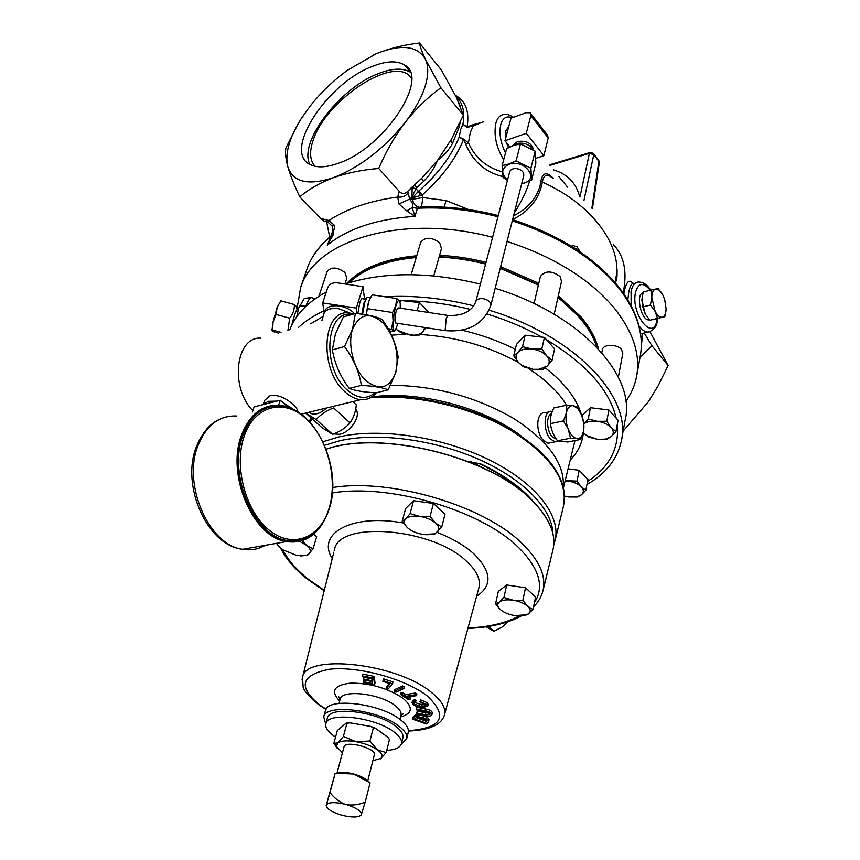<?xml version="1.0" encoding="UTF-8"?>
<svg xmlns="http://www.w3.org/2000/svg" width="860" height="860" viewBox="0 0 860 860"><rect width="100%" height="100%" fill="white"/><g stroke="black" fill="none" stroke-linecap="round" stroke-linejoin="round"><path stroke-width="1.29" d="M371.907 66.585C326.639 83.678 282.585 151.521 309.901 164.4C316.706 167.99 326.23 167.603 338.485 163.217C383.969 148.296 430.376 77.991 404.555 65.037C396.911 60.361 386.033 60.877 371.907 66.585M410.166 72.09C402.48 67.703 391.752 68.263 377.991 73.756C339.248 88.494 298.119 142.642 309.923 164.41M411.435 77.54L408.726 74.96C388.559 58.233 325.499 101.964 313.384 139.643C309.202 151.478 309.75 160.358 315.029 166.27M642.936 292.927C635.476 294.142 641.055 320.296 648.687 319.888L649.45 319.823M486.137 626.789L493.919 631.272L501.842 627.241L508.432 621.587M401.523 743.47L402.878 737.934C403.716 734.397 401.233 730.452 395.417 726.066C376.712 711.317 329.219 705.791 327.466 717.874L327.391 718.143M386.753 750.447C395.256 749.823 400.158 747.576 401.459 743.728C402.297 740.213 399.792 736.278 393.966 731.914C375.196 717.218 327.606 711.618 325.886 723.615C324.951 727.388 327.681 731.548 334.088 736.106L335.561 737.084M406.737 738.579L408.199 732.58C409.134 728.678 406.425 724.313 400.083 719.487C379.615 703.168 327.391 697.18 325.456 710.553L325.37 710.854M401.362 744.05L406.673 738.858C407.597 734.988 404.877 730.645 398.502 725.84C377.959 709.586 325.628 703.512 323.725 716.788L325.746 724.206M336.432 773.172C340.323 771.786 346.075 772.054 353.686 774C360.598 775.989 365.36 778.429 367.973 781.299M326.133 805.702L335.153 773.312L353.686 774.011L369.832 782.654M343.968 746.985L344.021 746.792C345.376 739.922 377.056 748.404 374.347 754.908L367.704 780.998M548.949 411.929L545.304 412.714C535.812 411.273 535.328 433.042 543.767 440.707L548.003 443.255L550.647 442.728M364.575 299.065L366.07 298.829M385.258 296.818C413.585 295.141 443.115 298.162 473.838 305.88M489.157 310.202C575.705 336.195 632.358 397.707 621.307 441.169C617.308 459.175 605.859 473.634 586.971 484.513M345.215 284.004L349.106 282.757C387.172 271.62 430.935 272.082 480.375 284.123M495.166 288.337C580.607 314.201 636.271 375.885 625.198 419.852L621.597 439.6M598.538 349.042C595.754 338.206 589.842 327.423 580.812 316.695L558.291 295.872M538.801 283.273L500.671 266.611M486.061 262.332C470.452 258.344 454.951 256.022 439.567 255.377M416.745 255.764C385.054 258.699 361.662 267.965 346.558 283.563M597.635 348.074C594.615 337.991 588.917 327.983 580.521 318.05L557.989 297.227M538.478 284.628L500.327 267.976M485.706 263.687C470.087 259.699 454.585 257.366 439.18 256.721M416.347 257.097C385.914 259.86 363.081 268.546 347.827 283.155M315.254 298.7L311.513 297.667C310.578 296.603 308.632 299.517 305.665 306.396L305.633 306.536M500.23 268.341L538.381 285.036M557.882 297.678C578.253 313.233 591.228 329.745 596.808 347.214M271.953 330.433L273.05 321.909L272.652 330.068L280.994 332.379M333.755 433.924L339.571 434.3C350.192 432.505 361.662 416.089 355.707 409.037M309.428 421.615L312.126 418.82M395.837 323.048L395.363 322.973C394.579 320.522 394.901 316.383 396.32 310.578L398.126 307.848L447.447 315.362M490.834 305.408L523.761 175.548C524.041 172.054 521.719 169.743 516.795 168.614C513.011 168.291 510.636 169.377 509.668 171.839L509.636 171.957M297.345 411.617L297.377 411.51C297.861 409.854 296.453 407.575 293.163 404.651C286.036 397.987 278.489 394.869 270.491 395.299L264.772 400.233L263.063 404.608M293.744 409.543L283.058 402.716M276.845 401.115L268.223 401.319L263.138 404.587M299.817 413.284C293.195 408.543 286.358 405.866 279.306 405.254C262.139 404.533 249.518 414.52 241.466 435.224C226.051 474.86 253.195 537.564 286.477 541.574C301.505 543.789 313.535 537.769 322.565 523.536M299.226 540.499L286.52 540.65C253.678 536.726 226.889 474.87 242.09 435.751C248.013 419.744 257.248 410.123 269.793 406.887M376.325 392.762C372.079 397.825 366.876 400.137 360.706 399.696C355.341 399.18 350.063 396.535 344.892 391.762C318.888 369.531 322.124 309.858 348.472 312.836L354.169 313.835M351.966 314.47C325.8 309.084 321.296 367.768 346.935 389.752C357.394 398.803 366.769 399.803 375.078 392.74M388.225 389.849L376.142 392.805C364.124 392.192 355.148 390.73 349.203 388.419C340.366 376.551 334.755 363.705 332.347 349.88L335.4 333.992L343.333 316.953L355.395 313.481L352.514 329.187L344.516 346.558C353.481 358.695 359.114 371.627 361.394 385.377C373.82 386.075 382.764 387.57 388.225 389.849L395.718 372.724L398.137 357.094C396.116 343.806 390.784 331.283 382.152 319.512C376.723 316.62 367.8 314.61 355.395 313.481M352.535 329.197C347.386 344.452 353.514 368.746 365.371 380.174C379.152 391.139 389.268 388.656 395.718 372.702C399.556 354.438 395.406 337.905 383.291 323.123C369.908 311.513 359.652 313.545 352.535 329.197M323.693 314.308L323.801 313.921C325.714 309.536 330.627 307.794 338.528 308.697L349.654 312.9M349.73 312.911L338.528 308.654C330.713 307.751 325.8 309.45 323.801 313.739L323.51 314.954M324.596 311.331L324.671 311.094C326.671 306.794 331.584 305.096 339.388 305.988C345.785 307.127 350.869 309.697 354.632 313.696M366.091 314.803L368.564 301.731L371.488 295.883M366.252 314.825L368.714 301.559L372.111 294.98M361.834 314.19L363.769 303.344L366.381 298.409M357.825 313.728L359.77 302.741C360.877 299.387 361.834 298.065 362.662 298.775L365.769 299.248M362.598 314.287L364.855 302.129L367.026 297.528L370.187 297.678M397.976 323.381L395.492 329.799C392.246 334.873 392.515 316.76 395.901 305.902C398.105 299.269 399.556 298.57 400.233 303.806L400.265 308.17M399.728 301.118L396.75 298.56L395.74 305.676L392.59 312.524L393.074 321.027L391.418 329.229L394.385 331.723L395.224 330.251M326.714 407.952C320.715 413.252 315.48 415.122 311.008 413.552L309.181 412.209M352.793 401.62L356.33 404.92C355.567 412.101 353.438 418.1 349.966 422.916C345.526 427.957 339.743 431.774 332.627 434.354L322.005 427.7L305.708 413.058L316.222 419.583C320.619 414.477 326.435 410.596 333.669 407.952L333.906 406.21M508.357 147.726L506.433 142.588M505.572 138.525L505.841 130.742L508.819 126.388M502.132 165.614L506.637 148.662L513.775 145.34L520.483 143.856L535.189 151.188L535.855 163.142L531.62 180.127L530.91 168.227L516.064 160.895L508.883 164.002L502.132 165.614L503.111 177.493L507.454 180.321M513.431 144.695L517.483 141.567C526.202 140.212 531.577 142.964 533.598 149.823M511.528 146.211L515.43 143.77C523.267 142.018 529.373 144.125 533.759 150.102M507.529 180.041C500.703 173.548 501.197 168.291 509.012 164.292C523.966 158.702 539.908 178.622 524.299 183.051L521.708 183.653M521.633 183.954L531.62 180.127M420.647 242.499L420.69 242.348C425.259 236.769 431.602 236.941 439.707 242.864L441.481 248.615L433.741 275.899M602.398 349.784L602.419 349.676C603.139 344 617.243 343.871 621.533 349.536L622.801 353.535L618.34 377.131M540.338 276.694L540.37 276.565C545.133 270.491 551.701 270.47 560.064 276.501L561.526 281.392L554.184 314.233M327.155 271.524L327.198 271.384C331.337 266.654 337.227 266.987 344.838 272.394L346.827 278.167L344.957 283.961M558.247 441.062L555.151 441.825L550.808 439.277C542.725 431.526 543.456 409.629 551.658 411.338L552.281 411.456M580.683 439.438L576.899 438.557C580.188 438.74 582.392 436.332 583.521 431.322C584.434 426.087 583.811 420.658 581.65 415.014L577.78 408.565L573.147 405.694L576.942 406.758L581.65 415.014L583.822 423.765L583.521 431.322L580.683 439.438L567.718 442.029L557.474 440.804C553.485 435.429 551.142 429.721 550.443 423.658C549.927 418.766 551.045 413.531 553.808 407.973L566.772 405.167L573.147 405.694C569.847 405.372 567.6 407.726 566.407 412.746L566.772 405.167M556.334 439.159L552.453 436.998C546.53 431.269 545.896 415.24 551.486 413.714M326.144 449.178C380.958 429.538 491.253 457.047 532.619 500.907C549.465 518.118 556.302 534.2 553.12 549.142L553.087 549.271M451.102 139.793L452.338 143.727C448.812 150.113 443.91 155.596 437.665 160.175L422.432 177.525L407.79 191.275L409.629 199.133C412.725 202.82 413.574 205.637 412.166 207.582L414.971 216.376L406.78 210.893L398.943 203.917L397.707 197.048L399.233 191.296L378.733 168.463C362.286 169.807 347.204 172.871 333.497 177.644C308.181 185.868 292.948 182.213 287.81 166.679C284.8 153.951 289.164 138.116 300.892 119.174L310.31 105.887C321.006 92.396 333.433 80.496 347.569 70.176L376.368 53.675C401.061 43.817 417.401 45.655 425.399 59.222C428.635 66.155 428.527 75.261 425.077 86.505C421.443 97.857 414.832 109.8 405.232 122.335C383.85 148.845 359.942 167.281 333.497 177.644C320.253 182.664 309.009 189.049 299.753 196.822C294.227 185.158 290.25 175.107 287.81 166.679C285.638 158.53 285.015 152.284 285.918 147.941L297.925 124.119M623.876 293.916L624.371 290.852C626.596 281.392 629.423 278.898 632.853 283.392M633.831 283.348C631.767 282.962 630.079 285.875 628.778 292.11L627.821 300M480.02 123.163L473.237 125.969L470.345 132.279L468.442 142.825C475.021 157.724 486.341 167.399 502.39 171.86M470.829 125.367L473.237 125.969L466.958 127.387L470.829 125.367L483.385 121.937M455.252 95.052L460.014 105.307M414.337 185.115L416.788 187.706L415.971 188.695L418.336 191.361L418.885 190.995C438.095 173.903 451.532 155.94 459.186 137.106L460.67 129.559L462.938 124.206L466.958 127.387M617.071 269.201L617.05 276.017L615.609 283.198M513.549 215.817C527.148 208.948 535.973 199.079 540.005 186.212L540.875 181.17C542.692 172.322 546.874 171.419 553.399 178.45M567.6 187.147L558.946 176.666M296.947 309.106L300.635 287.498C314.954 240.22 402.437 213.076 492.587 237.306M507.056 241.434C554.141 256.893 589.885 279.124 614.276 308.106C633.325 332.089 640.732 355.008 636.508 376.863C634.734 385.721 631.165 393.891 625.811 401.362M372.036 55.599L376.368 53.675C389.537 48.375 403.921 44.817 419.54 43C419.992 46.408 421.938 51.815 425.399 59.222L440.9 87.784C427.893 97.201 416.003 108.715 405.232 122.335C394.708 136.299 385.871 151.672 378.733 168.463M650.009 331.756L668.091 365.511L658.276 385.538L648.472 401.588L623.145 431.107M409.854 199.004L412.649 199.251L411.789 197.295L409.629 199.133L398.943 203.917M552.27 177.837C546.938 173.365 543.627 174.784 542.337 182.094C539.413 198.488 529.642 210.904 513.033 219.343L512.592 219.601M615.072 282.575L616.942 272.201M644.194 332.971L651.955 345.785L668.091 365.511M651.955 345.785L640.087 357.061M324.123 220.945L320.522 218.365L299.753 196.822M320.522 218.365L328.918 220.525L334.766 225.61L332.852 235.479L327.252 245.197L330.735 237.037M440.9 87.784L463.357 115.229L456.38 97.309L441.212 69.778L419.54 43M399.233 191.296C401.953 194.188 404.802 194.188 407.79 191.275M463.357 115.229L451.457 139.191L437.665 160.175C434.332 168.162 429.645 175.236 423.593 181.406L416.788 187.706M502.95 176.612C485.212 172.258 472.753 161.315 465.561 143.77L463.583 139.105L468.442 142.825L465.561 143.77M418.885 190.995L422.271 194.94L422.84 197.564L446.039 200.552L468.678 209.582M498.262 215.537C471.645 208.765 445.652 205.938 420.271 207.034L417.423 208.249L414.971 216.376C377.271 218.795 348.02 228.405 327.252 245.197L331.143 235.672M580.005 196.639L589.39 153.37L590.315 152.424L593.443 153.402L593.787 154.606L584.005 200.208M421.421 178.525L423.593 181.406M463.583 139.105L459.186 137.106L463.443 139.696C455.692 159.003 441.965 177.418 422.271 194.94L412.359 197.929L418.336 191.361L420.389 195.618M455.908 96.352C462.702 102.34 465.034 111.628 462.938 124.206L467.098 126.99C469.603 111.37 465.701 100.813 455.392 95.32M540.875 181.17L542.337 182.094C590.444 203.487 619.931 242.509 616.652 274.684L617.05 276.017M446.039 200.552L444.168 207.142M419.056 207.088C415.401 206.4 413.262 203.777 412.649 199.251L422.84 197.564L421.529 206.98M412.219 187.749L411.789 197.295L415.971 188.695L412.219 187.749L413.929 185.48M407.748 193.425C405.425 196.284 402.082 197.499 397.707 197.048C369.886 200.767 346.956 208.593 328.918 220.525L327.886 222.117M334.766 225.61L332.078 225.965M330.541 237.607L331.423 234.587L332.852 235.479M406.78 210.893L412.166 207.582L417.423 208.249C443.534 206.905 470.377 209.732 497.951 216.731M585.982 256.033L588.358 257.635M577.673 250.228L576.028 249.153M576.544 248.895L574.34 247.97M571.384 246.207L572.717 245.433L577.114 246.884L580.285 251.991M313.631 534.178L316.673 536.672L312.986 548.906L306.644 545.347C310.374 548.551 311.288 551.303 309.396 553.614L306.654 555.248L297.194 555.657L282.22 549.562L278.995 546.487L282.22 549.562M402.19 521.386L405.63 508.539L413.542 500.703L433.418 503.476L444.996 514.076L441.76 527.029L435.601 523.116C439.223 526.6 439.783 529.61 437.278 532.157L434.3 533.856L423.367 534.49C416.96 533.458 411.736 531.276 407.726 527.922L406.242 526.417C403.91 523.525 403.748 521.01 405.769 518.881C408.565 516.441 413.219 515.613 419.734 516.409L410.113 513.646L405.769 518.881L402.19 521.386L407.726 527.922M495.575 603.838L498.327 591.422L506.69 584.972L525.492 587.778L535.587 597.023L533.017 609.536L527.674 606.257C530.813 609.278 531.05 611.847 528.405 613.943L526.922 614.771L514.817 615.599C508.754 614.567 503.96 612.6 500.445 609.665L499.316 608.547C497.209 605.967 497.252 603.784 499.466 601.978C502.39 599.979 506.938 599.388 513.108 600.216L503.96 597.485L499.466 601.978L495.575 603.838L500.445 609.665M428.076 722.346L426.302 723.959L412.273 719.067L414.982 716.778L416.713 716.455L423.249 717.756C426.71 718.895 428.495 720.153 428.624 721.54L428.076 722.346M425.302 722.787L426.829 721.153L426.56 720.39L422.55 718.369L416.691 717.423L414.563 719.046L425.302 722.787L426.495 720.325M423.249 717.756L423.668 716.004C427.119 717.143 428.914 718.412 429.043 719.788L428.624 721.54M416.713 716.455L417.132 714.714L423.668 716.004M414.982 716.778L415.412 715.025L417.132 714.714M412.273 719.067L412.692 717.326L415.412 715.025M416.1 717.692L425.711 721.045M426.345 721.83L426.667 720.508M416.455 709.048L425.119 710.768C429.301 711.532 431.548 712.768 431.881 714.456L431.838 714.939C431.204 716.165 429.075 716.369 425.463 715.531L416.853 713.811L416.777 713.015L425.399 714.735L430.097 714.165C429.892 712.951 428.248 712.091 425.173 711.575L416.519 709.855L416.455 709.048L416.885 707.286L425.55 709.005C429.721 709.769 431.967 710.994 432.3 712.693L431.849 714.886M416.777 713.015L417.207 711.263L429.753 713.305M431.881 714.456L432.3 712.693M419.938 701.534L427.054 704.587L427.732 706.2L422.464 707.5C418.089 707.253 414.8 706.082 412.606 703.975L412.048 702.534L414.316 701.427L415.52 702.341L413.821 703.114L414.187 704.061L421.658 706.565L425.894 705.662L425.539 704.598L420.25 702.437L420.368 699.76L427.485 702.813L428.151 704.426L427.742 706.167M421.658 706.565L422.088 704.802L425.485 704.544M414.8 702.48L422.088 704.802M414.187 704.061L414.563 702.545M415.52 702.341L415.95 700.567L414.756 699.642L414.316 701.427M412.467 700.803L414.756 699.642M427.054 704.587L427.485 702.813M409.994 699.503L408.693 699.717L400.459 694.396L401.77 694.17L405.221 696.407L415.068 694.772L415.498 692.977L416.874 693.88L416.433 695.665L406.587 697.288L409.994 699.503L410.435 697.729L409.123 696.869M415.068 694.772L416.433 695.665M405.221 696.407L405.662 694.622L415.498 692.977M401.77 694.17L402.222 692.386L405.662 694.622M400.459 694.396L400.91 692.612L402.222 692.386M402.641 685.925L404.372 686.731L403.921 688.527L395.965 692.171L394.245 691.365L394.697 689.591L402.641 685.925L402.19 687.721L403.921 688.527M394.245 691.365L402.19 687.721M386.344 688.247L390.064 683.743L382.808 681.303L383.764 678.895L392.977 681.991L392.525 683.786L388.29 688.892L386.344 688.247L386.806 686.463L389.268 683.474M383.302 680.69L392.525 683.786M382.808 681.303L383.764 678.895M363.447 681.733L372.444 683.517L372.176 681.529L363.726 679.862L363.608 679.099L372.068 680.765L371.778 678.551L362.35 676.691L362.716 674.122L374.164 676.39L375.035 682.894L374.573 684.678L363.554 682.496L363.92 679.948L372.187 681.593M362.232 675.917L373.702 678.174L374.164 676.39M363.608 679.099L364.081 677.314L371.81 678.841M373.702 678.174L374.573 684.678M570.513 438.181L568.277 429.301C570.674 434.848 573.545 437.933 576.899 438.557L570.513 438.181L557.474 440.804M563.483 420.916L566.407 412.746C565.439 418.035 566.063 423.55 568.277 429.301L563.483 420.916L550.443 423.658M568.105 468.829L579.167 470.291L577.028 481.116L565.224 480.546M579.167 470.291L587.939 479.504L585.853 490.297L581.231 486.846L577.028 481.116M564.515 496.08L568.825 496.994L577.533 497.026L581.457 494.79L585.853 490.297M565.149 480.847L568.18 481.084C573.824 481.955 578.178 483.868 581.231 486.846C583.94 489.867 584.015 492.522 581.457 494.79L577.404 496.671L568.825 496.994L564.504 496.059M522.493 346.677L517.817 352.46L513.753 355.825L518.644 362.63L521.816 365.511L524.062 367.016L533.275 369.327L543.036 369.273L547.261 366.005L552.055 360.318L546.691 355.836L541.822 348.913L531.867 348.988L522.493 346.677L525.191 335.196L544.423 337.399L541.822 348.913M513.753 355.825L516.462 344.419L525.191 335.196M544.423 337.399L554.582 348.827L552.055 360.318M533.275 369.327L522.299 365.586L518.644 362.63C515.441 358.932 515.172 355.535 517.817 352.46C520.87 349.558 525.557 348.397 531.867 348.988C538.21 349.869 543.154 352.148 546.691 355.836C549.841 359.598 550.024 362.995 547.261 366.005L538.79 369.402L533.275 369.327M581.833 415.466L590.465 407.715L608.901 409.983L606.751 421.271L597.249 421.292L588.229 418.971L583.822 423.829M590.465 407.715L588.229 418.971M608.901 409.983L618.05 420.293L615.964 431.548L611.159 427.603L606.751 421.271M583.22 432.623L588.573 437.031L597.431 439.342L606.762 439.342L611.127 436.633L615.964 431.548M583.822 423.851C586.993 421.529 591.465 420.68 597.249 421.292C603.312 422.174 607.945 424.281 611.159 427.603C613.976 431 613.965 433.999 611.127 436.633L605.397 439.137L597.431 439.342L586.402 435.429L583.23 432.601M399.825 301.387L400.534 300.462L400.029 302.193M400.534 300.462L419.465 302.569L417.121 310.739M419.465 302.569L428.968 312.546M424.679 327.499L423.26 331.487C421.271 333.755 418.111 334.991 413.746 335.196L410.069 335.045L397.642 330.38L395.955 329.058L401.072 332.798L413.961 335.282L419.755 334.959L426.065 327.714M535.834 158.337L543.885 155.617L548.229 137.998L547.519 135.127L530.792 113.584M504.971 140.782L526.288 133.311L530.846 115.638L530.168 112.778L526.169 112.714L511.012 118.175L504.971 140.782L509.926 146.942M526.288 133.311L543.885 155.617M530.91 168.227L535.189 151.188M516.064 160.895L520.483 143.856M333.669 407.952L349.966 422.916M316.222 419.583L332.627 434.354M356.309 308.084L363.038 286.692L337.206 282.8C332.551 282.467 329.401 284.069 327.757 287.595L322.683 302.935L356.309 308.084L357.007 313.642M322.683 302.935L324.177 312.588M363.038 286.692L364.489 299.054M391.418 329.229L388.161 328.724M394.385 331.723L389.408 330.96M396.75 298.56L372.208 294.84M392.59 312.524L367.908 308.751M349.203 388.419L361.394 385.377M332.347 349.88L344.516 346.558M261.01 338.173C235.833 336.11 229.502 387.322 252.84 410.65M287.917 407.049L280.285 400.244L254.151 406.866L252.367 412.004M278.629 405.2L280.285 400.244M471.495 461.637L471.119 462.723M483.352 468.066L470.893 461.594M467.206 461.175L479.095 463.637M521.181 435.977C484.04 407.404 417.938 390.193 371.627 397.008C411.8 393.525 462.884 404.2 501.606 424.367C541.553 446.598 562.515 470.302 564.493 495.478L563.429 506.357C568.32 480.622 550.336 454.994 509.475 429.484C469.646 406.457 413.531 393.751 370.273 397.793M298.162 309.933L297.184 309.664C296.119 309.987 294.313 315.147 291.776 325.155M287.928 330.38L289.669 318.211C292.97 314.104 294.529 309.546 294.356 304.569L296.216 306.343L297.044 309.503M272.652 330.068L272.039 330.606L274.028 331.863L278.511 333.099M280.865 300.806L277.167 307.235L280.865 300.806L294.356 304.569M276.092 314.438L273.05 321.909L277.167 307.235L276.092 314.438L289.669 318.211M348.966 282.8C364.135 268.685 386.548 260.257 416.229 257.516M439.073 257.108C454.478 257.742 469.99 260.064 485.61 264.063M298.538 308.235L296.711 316.802L298.656 307.923C299.774 306.085 302.118 305.579 305.665 306.396M298.71 327.252C305.472 320.952 313.879 315.48 323.908 310.858M289.755 329.842C295.496 314.663 307.676 302.053 326.305 291.991M302.15 540.671L306.644 545.347L299.635 541.359M300.699 555.979L307.579 555.216L312.986 548.906M277.124 543.219L276.598 543.52L278.995 546.487M435.601 523.116C431.591 519.698 426.302 517.462 419.734 516.409L430.086 516.473L435.601 523.116M425.517 534.726L433.526 534.565L435.074 533.834L441.76 527.029M413.542 500.703L410.113 513.646M433.418 503.476L430.086 516.473M527.674 606.257C524.159 603.268 519.311 601.258 513.108 600.216L522.848 600.345L527.674 606.257M521.375 615.943L527.137 614.739L533.017 609.536M525.492 587.778L522.848 600.345M506.69 584.972L503.96 597.485M326.219 805.831C327.123 809.077 331.992 812.098 340.818 814.893L342.925 815.474C352.31 817.613 358.351 817.484 361.028 815.097L361.383 814.312C361.189 811.012 356.341 807.83 346.838 804.756L344.677 804.164C334.852 801.971 328.778 802.176 326.435 804.788L326.219 805.444M326.435 804.788L330.014 792.522C333.895 797.704 338.786 801.584 344.677 804.164M335.153 773.312L330.014 792.522M346.838 804.756C353.256 805.508 359.373 804.627 365.199 802.122L361.383 814.312M370.09 782.847L365.199 802.122M342.42 752.769L336.346 746.34L337.797 742.879L343.409 736.418L346.913 723.378L346.193 723.099L337.324 730.548L333.841 743.427L337.797 742.879C341.216 740.696 347.236 740.288 355.868 741.675C364.608 743.33 371.778 746.039 377.368 749.812C381.904 753.166 383.173 755.983 381.173 758.262L372.864 760.756M337.227 748.221L333.841 743.427M346.193 723.099L349.869 722.819L370.875 726.442L375.229 728.108L388.086 737.407L389.462 739.6L386.204 752.618L380.356 758.928M349.869 722.819L346.913 723.378M370.875 726.442L373.304 727.925L369.929 741.04L355.868 741.675L343.409 736.418M373.304 727.925L375.229 728.108M369.929 741.04L377.368 749.812L386.204 752.618M493.919 631.272L488.329 626.456M650.192 290.218C643.237 281.865 638.313 282.714 635.422 292.744C630.745 314.674 653.74 342.764 656.997 319.716L657.18 318.544L649.848 320.253L645.183 313.911L641.85 299.785L643.183 292.045L650.837 290.056L651.783 297.227L650.45 305.01L655.137 311.417L657.513 318.361L664.823 316.663L666.091 309.525M645.183 313.911L642.775 306.956L641.85 299.785M657.201 318.544L664.823 316.663M662.813 294.958L664.672 299.495L666.113 308.966C665.919 313.728 664.662 316.48 662.318 317.222C659.889 317.598 657.491 315.663 655.137 311.417L651.783 297.227C652.009 292.421 653.31 289.691 655.675 289.035C658.126 288.756 660.501 290.723 662.813 294.958L658.201 288.605L650.837 290.056M642.775 306.956L650.45 305.01M649.848 320.253L657.513 318.361M445.491 330.702L445.104 330.638C468.367 332.519 483.599 324.134 490.813 305.504L490.909 304.709C490.437 301.699 487.889 299.688 483.255 298.689C479.256 298.28 476.784 299.237 475.827 301.559L509.668 171.839M395.363 322.973L445.104 330.638L446.254 318.211L447.834 315.426C462.648 316.114 471.979 311.492 475.827 301.559M390.601 385.312C434.45 385.602 475.247 396.535 512.99 418.078C548.024 440.578 564.794 463.54 563.3 486.964M563.461 487.674L574.975 440.578M566.633 405.189C558.484 391.988 545.692 379.712 528.244 368.36M518.601 362.576C488.351 346.064 455.585 336.712 420.325 334.508M405.812 334.271L391.526 335.153M400.362 300.688L399.653 300.688M541.886 337.109C525.062 327.8 506.798 320.103 487.072 314.007M470.635 309.45C447.447 303.752 424.743 300.839 402.534 300.688M616.212 418.218C609.493 390.053 586.251 363.887 546.498 339.721M587.573 481.428C609.45 467.195 619.361 448.189 617.287 424.41M322.952 441.739L338.862 436.923C379.798 427.474 442.33 436.751 489.2 459.874C536.167 482.976 561.386 516.118 555.044 540.607L563.429 506.357M312.331 419.003L309.568 421.765M552.862 533.329C552.27 509.142 523.804 479.31 478.869 459.38C433.977 439.471 377.626 432.161 339.904 440.718L324.575 445.297M236.392 416.003C219.053 415.444 206.25 425.324 197.983 445.63C182.159 484.492 209.087 545.562 242.671 549.293C250.808 550.647 258.355 549.325 265.299 545.304M329.176 508.002C320.608 537.65 293.034 549.379 269.427 530.384C245.659 511.84 233.436 466.217 244.272 435.945C254.753 405.382 283.832 398.373 305.515 418.239C327.37 437.686 338.087 478.579 329.176 508.002M305.773 538.478C299.979 541.015 293.819 541.692 287.315 540.51C254.474 536.575 227.674 474.688 242.875 435.558C250.808 415.111 263.267 405.243 280.22 405.963C315.018 407.35 342.882 467.786 329.38 508.421C321.565 531.91 307.536 542.617 287.315 540.51L286.52 540.65M332.637 487.534C390.892 477.977 484.384 505.755 522.052 543.466C539.457 560.516 546.423 576.275 542.961 590.745L552.905 550.067C556.528 534.92 549.755 518.569 532.587 501.014C491.243 457.176 381.012 429.667 326.176 449.264M534.436 602.613C544.767 586.724 539.349 568.234 518.171 547.154C481.052 510.206 388.881 483.191 332.315 492.973M283.058 550.196C288.111 560.247 296.625 569.997 308.579 579.446L324.285 590.39M408.403 730.753C442.341 727.915 448.63 716.326 427.28 695.998C405.651 678.948 358.34 665.962 329.638 669.23C300.688 674.874 297.528 686.893 320.146 705.286L326.09 709.167M302.096 679.518L302.516 677.271C305.461 653.321 396.621 663.146 431.247 692.236C441.75 700.642 446.146 708.231 444.426 715.036L478.848 587.971C480.966 579.694 476.816 570.76 466.421 561.171C432.171 527.814 338.646 520.547 334.508 549.562L334.228 550.69M400.954 715.552L403.179 713.875L400.964 715.509C401.738 712.521 399.739 709.199 394.976 705.533C379.83 693.353 341.398 689.139 340.055 699.298L339.969 699.685M339.668 700.997C330.208 691.074 333.895 685.108 350.719 683.098C370.337 683.141 387.699 688.15 402.813 698.116C413.477 707.253 412.725 713.531 400.545 716.961M437.073 532.351C452.381 538.414 464.69 545.616 474 553.958C491.705 571.61 492.576 585.714 476.601 596.27M460.401 121.765L458.993 127.538L452.338 143.727M636.808 375.196L640.141 356.792C644.398 334.712 637.131 311.621 618.329 287.519C594.249 258.419 558.892 236.177 512.28 220.826M503.691 159.756C496.156 147.135 493.554 134.902 495.908 123.055C497.424 117.831 500.068 114.982 503.831 114.509C506.389 113.843 509.604 114.778 513.474 117.293M512.065 117.798C506.647 115.562 502.896 117.777 500.799 124.431C498.918 133.117 500.477 142.62 505.497 152.951M650.558 331.508L647.795 332.1C644.85 331.895 641.904 329.788 638.937 325.789M631.175 305.923L631.036 291.519C632.347 285.316 634.906 282.166 638.711 282.048C643.355 282.101 647.343 284.778 650.697 290.089M613.47 244.638C623.736 255.452 627.155 270.588 623.715 290.024L623.124 292.841M331.1 235.855L329.907 237.317C318.974 246.422 311.427 256.721 307.256 268.223L306.504 270.416M529.685 181.062C526.406 191.371 521.278 201.993 514.291 212.925M642.613 333.358L641.291 346.752M591.874 208.163L598.883 161.347L593.787 154.606L589.39 153.37L550.034 165.378M553.614 169.915C567.321 174.053 575.963 182.836 579.543 196.252M593.712 153.746L598.549 160.143L599.302 162.787L592.422 208.786M468.012 627.983C488.867 627.091 505.884 623.091 519.064 615.975M332.261 558.548C316.104 533.555 351.579 513.42 403.308 522.966M413.929 717.509L414.348 715.767M425.399 714.735L425.818 712.972M425.119 710.768L425.55 709.005M530.846 115.638L548.229 137.998M501.401 475.623L509.281 482.395M479.858 463.518C503.498 474.656 521.343 487.383 533.415 501.702M323.102 316.426L310.567 323.822M310.041 420.938L311.374 418.154M545.218 367.811C564.343 382.743 576.383 398.223 581.338 414.273M462.11 330.219C481.041 334.658 498.779 341.012 515.301 349.278M583.392 432.816C582.327 443.094 577.963 452.134 570.298 459.939M411.51 78.561L408.726 74.96M648.687 319.888L649.364 319.716M327.466 717.874L325.886 723.615M325.456 710.553L323.725 716.788M286.477 541.574L242.671 549.293C207.024 545.584 180.729 485.33 196.381 446.759C202.207 432.709 209.915 423.571 219.515 419.347M360.706 399.696L301.086 414.176M395.492 329.799L394.439 331.573M309.546 412.123L311.008 413.552M420.69 242.348L411.177 274.695M602.419 349.676L601.817 352.697M540.37 276.565L534.049 303.548M327.198 271.384L318.888 296.281M548.003 443.255L555.151 441.825M280.661 548.207C285.789 558.763 294.797 569.148 307.687 579.382L324.177 590.788M333.852 552.163L302.516 677.271L303.096 686.581C303.171 690.01 308.622 696.234 319.436 705.232L325.94 709.414M339.098 703.394L340.055 699.298L338.754 696.74L339.99 699.61M618.232 286.369C636.368 309.482 643.807 332.154 640.56 354.395M640.571 333.852L647.795 332.1C653.278 330.82 656.459 327.101 657.362 320.93L657.696 318.415M326.596 221.633L329.702 237.124M300.635 287.498L307.256 268.223C311.578 256.387 319.232 245.885 330.208 236.704M617.813 285.842C593.712 256.871 558.645 234.791 512.582 219.623M599.312 162.69L598.796 160.476M549.615 164.84L589.949 152.532M422.432 177.525L416.498 183.169M450.694 140.513L450.231 141.32M413.542 185.857L409.93 188.996M323.371 220.783L328.015 222.17L332.154 226.137M331.423 234.587L331.67 233.726C332.691 232.103 332.852 229.577 332.143 226.137M399.868 719.325L400.964 715.509M408.403 731.054C429.441 730.204 441.449 724.862 444.426 715.036M467.904 628.391C489.566 627.574 507.378 623.425 521.332 615.943M533.555 606.891C538.177 602.322 541.306 596.947 542.961 590.745M412.477 700.76L412.048 702.534M577.404 496.671L578.382 496.704M605.397 439.137L606.816 439.32M323.801 313.739L324.671 311.094M321.941 320.522L323.801 313.921M468.281 461.594L479.375 463.776C499.079 473.011 514.774 483.503 526.46 495.22M553.786 544.606L555.044 540.607M271.868 329.595L272.039 330.251M310.707 297.431C301 299.817 307.278 294.55 298.656 307.923M309.589 421.443L310.664 417.508M306.654 555.248L307.579 555.216M434.3 533.856L435.074 533.834M344.011 746.835L337.045 772.946M336.346 746.34L334.346 743.674M409.93 71.541L404.555 65.037"/></g></svg>
